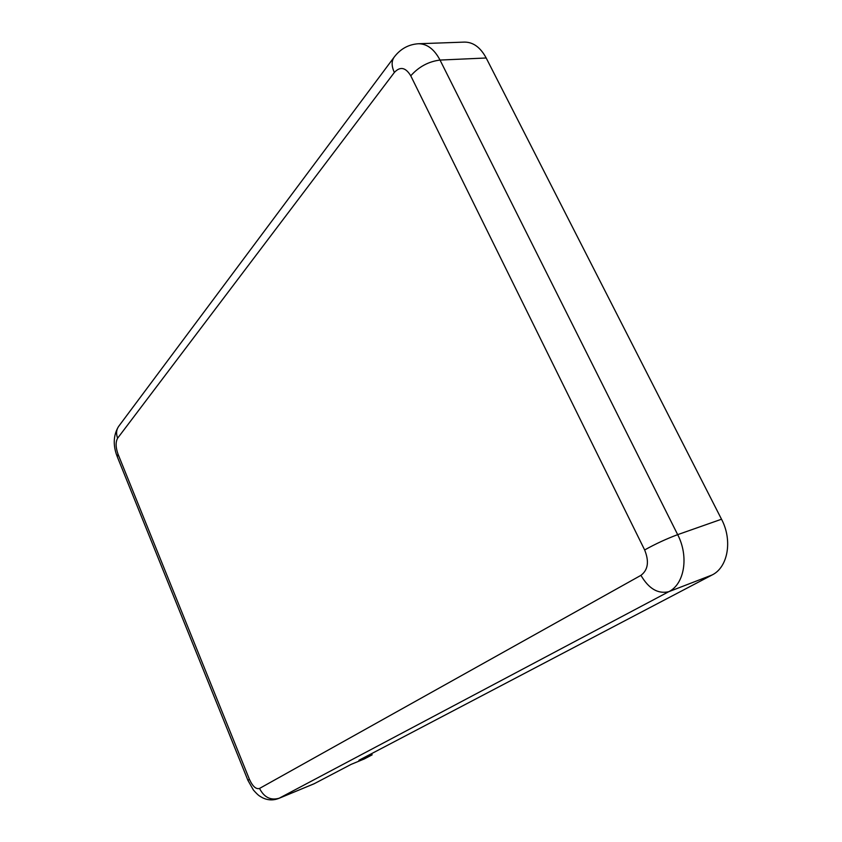 <?xml version="1.0" encoding="UTF-8"?>
<svg xmlns="http://www.w3.org/2000/svg" width="842" height="842" viewBox="0 0 842 842"><rect width="100%" height="100%" fill="white"/><g stroke="black" fill="none" stroke-linecap="round" stroke-linejoin="round"><path stroke-width="1.26" d="M249.39 779.26L247.937 780.387L253.431 790.07C258.957 796.29 259.483 795.911 262.799 797.9C267.998 800.321 273.271 800.51 278.649 798.469L314.034 783.807L351.167 764.357L364.312 758.937L372.132 754.853L358.902 760.294L712.09 574.981C727.941 567.361 732.782 540.385 721.52 519.219L486.192 57.993C480.466 47.394 473.236 42.1 464.489 42.1L418.442 43.742C408.654 44.394 400.634 48.762 394.382 56.835C391.404 60.824 391.393 66.034 394.361 72.454L117.627 438.198C115.501 442.008 115.628 447.323 118.027 454.143L249.39 779.26C252.653 786.417 256.042 789.48 259.536 788.438L640.941 575.339C648.077 569.95 649.308 561.488 644.646 549.952L410.759 75.801C405.644 67.349 400.182 66.223 394.361 72.454M371.606 753.632L372.132 754.853M278.649 798.469L314.592 783.544M259.536 788.438C264.135 797.395 270.692 800.647 279.197 798.216L668.78 591.694C684.472 584.095 689.061 556.499 677.673 534.649L440.029 60.066C434.272 49.194 427.073 43.752 418.442 43.742M118.027 454.143L117.301 456.796L247.927 780.345M117.627 438.198C115.891 433.556 116.343 429.483 118.954 425.968L393.909 57.467M410.759 75.801C418.821 66.739 428.589 61.498 440.029 60.066L486.192 57.993M644.646 549.952C655.423 543.943 666.432 538.838 677.673 534.649L721.52 519.219M640.941 575.339C648.761 588.747 658.044 594.189 668.78 591.694L712.09 574.981M117.227 456.585C114.659 450.175 111.523 437.966 118.543 426.526"/></g></svg>
